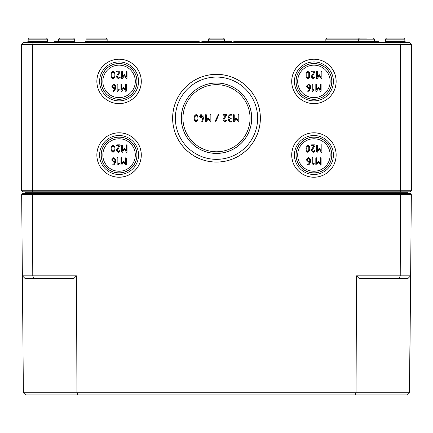 <?xml version="1.0" encoding="UTF-8"?>
<svg xmlns="http://www.w3.org/2000/svg" width="433" height="433" viewBox="0 0 433 433"><rect width="100%" height="100%" fill="white"/><g stroke="black" fill="none" stroke-linecap="round" stroke-linejoin="round"><path stroke-width="0.65" d="M306.721 75.023L306.927 73.242L307.858 71.986L308.799 73.242L308.794 76.787L307.858 78.048L306.927 76.793L306.721 75.023M307.858 71.228L306.299 72.674L305.963 75.023L306.299 77.361L307.858 78.806L309.422 77.366L309.757 75.023L309.422 72.668L307.858 71.228M316.577 71.607L316.577 78.427L317.281 78.644L319.229 75.71L321.508 78.806L321.887 78.427L321.887 71.607L321.508 71.228L321.129 71.607L321.129 77.188L319.229 74.638L317.335 77.188L317.335 71.607L316.956 71.228L316.577 71.607M309.763 87.791L308.621 87.791L307.484 86.66L307.484 85.896L308.621 84.76L309.763 85.896L309.763 87.791M307.674 90.87L307.863 91.579L309.66 90.427L310.521 88.17L310.521 85.88L308.621 84.002L306.726 85.896L306.726 86.66L308.621 88.549L309.73 88.549L309.151 89.864L307.674 90.87M315.819 84.381L315.819 91.201L316.518 91.417L318.466 88.478L320.745 91.579L321.124 91.201L321.124 84.381L320.745 84.002L320.366 84.381L320.366 89.956L318.466 87.406L316.577 89.956L316.577 84.381L316.198 84.002L315.819 84.381M111.871 75.023L112.077 73.242L113.008 71.986L113.949 73.242L113.944 76.787L113.008 78.048L112.077 76.793L111.871 75.023M113.008 71.228L111.449 72.674L111.113 75.023L111.449 77.361L113.008 78.806L114.572 77.366L114.907 75.023L114.572 72.668L113.008 71.228M121.727 71.607L121.727 78.427L122.431 78.644L124.379 75.71L126.658 78.806L127.037 78.427L127.037 71.607L126.658 71.228L126.279 71.607L126.279 77.188L124.379 74.638L122.485 77.188L122.485 71.607L122.106 71.228L121.727 71.607M114.913 87.791L113.771 87.791L112.634 86.66L112.634 85.896L113.771 84.76L114.913 85.896L114.913 87.791M112.824 90.87L113.013 91.579L114.81 90.427L115.671 88.17L115.671 85.88L113.771 84.002L111.876 85.896L111.876 86.66L113.771 88.549L114.88 88.549L114.301 89.864L112.824 90.87M120.969 84.381L120.969 91.201L121.668 91.417L123.616 88.478L125.895 91.579L126.274 91.201L126.274 84.381L125.895 84.002L125.516 84.381L125.516 89.956L123.616 87.406L121.727 89.956L121.727 84.381L121.348 84.002L120.969 84.381M111.871 148.633L112.077 146.852L113.008 145.596L113.949 146.852L113.944 150.397L113.008 151.658L112.077 150.403L111.871 148.633M113.008 144.839L111.449 146.284L111.113 148.633L111.449 150.971L113.008 152.416L114.572 150.976L114.907 148.633L114.572 146.278L113.008 144.839M121.727 145.217L121.727 152.037L122.431 152.254L124.379 149.32L126.658 152.416L127.037 152.037L127.037 145.217L126.658 144.839L126.279 145.217L126.279 150.798L124.379 148.248L122.485 150.798L122.485 145.217L122.106 144.839L121.727 145.217M114.913 161.401L113.771 161.401L112.634 160.27L112.634 159.506L113.771 158.37L114.913 159.506L114.913 161.401M112.824 164.48L113.013 165.19L114.81 164.037L115.671 161.78L115.671 159.49L113.771 157.612L111.876 159.506L111.876 160.27L113.771 162.159L114.88 162.159L114.301 163.474L112.824 164.48M120.969 157.991L120.969 164.811L121.668 165.027L123.616 162.088L125.895 165.19L126.274 164.811L126.274 157.991L125.895 157.612L125.516 157.991L125.516 163.566L123.616 161.016L121.727 163.566L121.727 157.991L121.348 157.612L120.969 157.991M194.958 118.214L195.159 116.434L196.095 115.178L197.031 116.434L197.026 119.979L196.095 121.24L195.159 119.984L194.958 118.214M196.095 114.42L194.536 115.865L194.201 118.214L194.536 120.553L196.095 121.998L197.659 120.558L197.989 118.214L197.659 115.86L196.095 114.42M205.567 114.799L205.567 121.619L206.27 121.835L208.219 118.902L210.498 121.998L210.876 121.619L210.876 114.799L210.498 114.42L210.119 114.799L210.119 120.374L208.219 117.825L206.325 120.374L206.325 114.799L205.946 114.42L205.567 114.799M223.228 119.015L222.881 120.103L224.781 121.998L226.638 120.634L226.297 120.103L224.781 121.24L223.639 120.103L226.611 115.021L226.297 114.42L223.26 114.42L222.881 114.799L223.26 115.178L225.615 115.178L223.228 119.015M233.495 114.799L233.495 121.619L234.193 121.835L236.142 118.902L238.421 121.998L238.799 121.619L238.799 114.799L238.421 114.42L238.042 114.799L238.042 120.374L236.142 117.825L234.253 120.374L234.253 114.799L233.874 114.42L233.495 114.799M306.721 148.633L306.927 146.852L307.858 145.596L308.799 146.852L308.794 150.397L307.858 151.658L306.927 150.403L306.721 148.633M307.858 144.839L306.299 146.284L305.963 148.633L306.299 150.971L307.858 152.416L309.422 150.976L309.757 148.633L309.422 146.278L307.858 144.839M316.577 145.217L316.577 152.037L317.281 152.254L319.229 149.32L321.508 152.416L321.887 152.037L321.887 145.217L321.508 144.839L321.129 145.217L321.129 150.798L319.229 148.248L317.335 150.798L317.335 145.217L316.956 144.839L316.577 145.217M309.763 161.401L308.621 161.401L307.484 160.27L307.484 159.506L308.621 158.37L309.763 159.506L309.763 161.401M307.674 164.48L307.863 165.19L309.66 164.037L310.521 161.78L310.521 159.49L308.621 157.612L306.726 159.506L306.726 160.27L308.621 162.159L309.73 162.159L309.151 163.474L307.674 164.48M315.819 157.991L315.819 164.811L316.518 165.027L318.466 162.088L320.745 165.19L321.124 164.811L321.124 157.991L320.745 157.612L320.366 157.991L320.366 163.566L318.466 161.016L316.577 163.566L316.577 157.991L316.198 157.612L315.819 157.991M313.925 162.916L312.788 163.896L312.788 157.991L312.41 157.612L312.031 157.991L312.031 164.811L312.713 165.038L314.196 163.56L313.925 162.916M311.619 149.434L311.273 150.522L313.173 152.416L315.024 151.052L314.683 150.522L313.173 151.658L312.031 150.522L315.002 145.439L314.683 144.839L311.652 144.839L311.273 145.217L311.652 145.596L314.006 145.596L311.619 149.434M231.217 118.593L230.08 118.214L228.943 117.078L228.943 116.315L230.08 115.178L231.595 115.178L231.974 114.799L231.595 114.42L230.08 114.42L228.186 116.315L228.943 118.593L228.186 120.103L230.08 121.998L231.595 121.998L231.974 121.619L231.595 121.24L230.08 121.24L228.943 120.103L230.08 118.967L231.217 118.593M215.71 121.776L218.735 114.956L218.389 114.42L215.022 121.462L215.369 121.998L215.71 121.776M202.52 121.722L204.051 116.315L203.672 115.936L201.399 115.936L201.399 114.799L201.02 114.42L200.641 114.799L200.641 115.936L199.505 116.315L200.641 116.694L200.641 117.825L201.02 118.204L201.399 117.825L201.399 116.694L203.169 116.694L201.778 121.619L202.157 121.998L202.52 121.722M119.075 162.916L117.938 163.896L117.938 157.991L117.559 157.612L117.181 157.991L117.181 164.811L117.863 165.038L119.346 163.56L119.075 162.916M116.769 149.434L116.423 150.522L118.323 152.416L120.174 151.052L119.833 150.522L118.323 151.658L117.181 150.522L120.152 145.439L119.833 144.839L116.802 144.839L116.423 145.217L116.802 145.596L119.156 145.596L116.769 149.434M119.075 89.306L117.938 90.286L117.938 84.381L117.559 84.002L117.181 84.381L117.181 91.201L117.863 91.428L119.346 89.95L119.075 89.306M116.769 75.824L116.423 76.912L118.323 78.806L120.174 77.442L119.833 76.912L118.323 78.048L117.181 76.912L120.152 71.829L119.833 71.228L116.802 71.228L116.423 71.607L116.802 71.986L119.156 71.986L116.769 75.824M313.925 89.306L312.788 90.286L312.788 84.381L312.41 84.002L312.031 84.381L312.031 91.201L312.713 91.428L314.196 89.95L313.925 89.306M311.619 75.824L311.273 76.912L313.173 78.806L315.024 77.442L314.683 76.912L313.173 78.048L312.031 76.912L315.002 71.829L314.683 71.228L311.652 71.228L311.273 71.607L311.652 71.986L314.006 71.986L311.619 75.824M330.163 155.014A16.238 16.238 0 0 1 313.925 171.251A16.238 16.238 0 0 1 297.688 155.014A16.238 16.238 0 0 1 313.925 138.776A16.238 16.238 0 0 1 330.163 155.014M250.058 118.209A33.557 33.557 0 0 1 216.5 151.766A33.557 33.557 0 0 1 182.942 118.209A33.557 33.557 0 0 1 216.5 84.651A33.557 33.557 0 0 1 250.058 118.209M135.312 155.014A16.238 16.238 0 0 1 119.075 171.251A16.238 16.238 0 0 1 102.838 155.014A16.238 16.238 0 0 1 119.075 138.776A16.238 16.238 0 0 1 135.312 155.014M135.312 81.404A16.238 16.238 0 0 1 119.075 97.642A16.238 16.238 0 0 1 102.838 81.404A16.238 16.238 0 0 1 119.075 65.166A16.238 16.238 0 0 1 135.312 81.404M330.163 81.404A16.238 16.238 0 0 1 313.925 97.642A16.238 16.238 0 0 1 297.688 81.404A16.238 16.238 0 0 1 313.925 65.166A16.238 16.238 0 0 1 330.163 81.404M141.261 155.014A22.186 22.186 0 0 1 119.075 177.2A22.186 22.186 0 0 1 96.889 155.014A22.186 22.186 0 0 1 119.075 132.828A22.186 22.186 0 0 1 141.261 155.014M138.56 155.014A19.485 19.485 0 0 0 119.075 135.529A19.485 19.485 0 0 0 99.59 155.014A19.485 19.485 0 0 0 119.075 174.499A19.485 19.485 0 0 0 138.56 155.014M96.851 155.014A22.224 22.224 0 0 1 119.075 132.79A22.224 22.224 0 0 1 141.299 155.014A22.224 22.224 0 0 1 119.075 177.238A22.224 22.224 0 0 1 96.851 155.014M136.925 155.014A17.85 17.85 0 0 1 119.075 172.864A17.85 17.85 0 0 1 101.225 155.014A17.85 17.85 0 0 1 119.075 137.164A17.85 17.85 0 0 1 136.925 155.014M101.176 155.014A17.899 17.899 0 0 1 119.075 137.115A17.899 17.899 0 0 1 136.974 155.014A17.899 17.899 0 0 1 119.075 172.913A17.899 17.899 0 0 1 101.176 155.014M336.111 155.014A22.186 22.186 0 0 1 313.925 177.2A22.186 22.186 0 0 1 291.739 155.014A22.186 22.186 0 0 1 313.925 132.828A22.186 22.186 0 0 1 336.111 155.014M333.41 155.014A19.485 19.485 0 0 0 313.925 135.529A19.485 19.485 0 0 0 294.44 155.014A19.485 19.485 0 0 0 313.925 174.499A19.485 19.485 0 0 0 333.41 155.014M291.701 155.014A22.224 22.224 0 0 1 313.925 132.79A22.224 22.224 0 0 1 336.149 155.014A22.224 22.224 0 0 1 313.925 177.238A22.224 22.224 0 0 1 291.701 155.014M331.775 155.014A17.85 17.85 0 0 1 313.925 172.864A17.85 17.85 0 0 1 296.075 155.014A17.85 17.85 0 0 1 313.925 137.164A17.85 17.85 0 0 1 331.775 155.014M296.026 155.014A17.899 17.899 0 0 1 313.925 137.115A17.899 17.899 0 0 1 331.824 155.014A17.899 17.899 0 0 1 313.925 172.913A17.899 17.899 0 0 1 296.026 155.014M141.261 81.404A22.186 22.186 0 0 1 119.075 103.59A22.186 22.186 0 0 1 96.889 81.404A22.186 22.186 0 0 1 119.075 59.218A22.186 22.186 0 0 1 141.261 81.404M138.56 81.404A19.485 19.485 0 0 0 119.075 61.919A19.485 19.485 0 0 0 99.59 81.404A19.485 19.485 0 0 0 119.075 100.889A19.485 19.485 0 0 0 138.56 81.404M96.851 81.404A22.224 22.224 0 0 1 119.075 59.18A22.224 22.224 0 0 1 141.299 81.404A22.224 22.224 0 0 1 119.075 103.628A22.224 22.224 0 0 1 96.851 81.404M136.925 81.404A17.85 17.85 0 0 1 119.075 99.254A17.85 17.85 0 0 1 101.225 81.404A17.85 17.85 0 0 1 119.075 63.554A17.85 17.85 0 0 1 136.925 81.404M101.176 81.404A17.899 17.899 0 0 1 119.075 63.505A17.899 17.899 0 0 1 136.974 81.404A17.899 17.899 0 0 1 119.075 99.303A17.899 17.899 0 0 1 101.176 81.404M32.475 44.599L400.525 44.599L400.525 190.736L32.475 190.736L32.475 44.599L33.373 42.434L23.815 42.434L21.65 44.599L32.475 44.599M336.149 81.404A22.224 22.224 0 0 1 313.925 103.628A22.224 22.224 0 0 1 291.701 81.404A22.224 22.224 0 0 1 313.925 59.18A22.224 22.224 0 0 1 336.149 81.404M260.374 118.209A43.874 43.874 0 0 1 216.5 162.083A43.874 43.874 0 0 1 172.626 118.209A43.874 43.874 0 0 1 216.5 74.335A43.874 43.874 0 0 1 260.374 118.209M251.67 118.209A35.17 35.17 0 0 1 216.5 153.379A35.17 35.17 0 0 1 181.33 118.209A35.17 35.17 0 0 1 216.5 83.039A35.17 35.17 0 0 1 251.67 118.209M181.281 118.209A35.219 35.219 0 0 1 216.5 82.99A35.219 35.219 0 0 1 251.719 118.209A35.219 35.219 0 0 1 216.5 153.428A35.219 35.219 0 0 1 181.281 118.209M260.336 118.209A43.836 43.836 0 0 1 216.5 162.045A43.836 43.836 0 0 1 172.664 118.209A43.836 43.836 0 0 1 216.5 74.373A43.836 43.836 0 0 1 260.336 118.209M257.635 118.209A41.135 41.135 0 0 0 216.5 77.074A41.135 41.135 0 0 0 175.365 118.209A41.135 41.135 0 0 0 216.5 159.344A41.135 41.135 0 0 0 257.635 118.209M331.775 81.404A17.85 17.85 0 0 1 313.925 99.254A17.85 17.85 0 0 1 296.075 81.404A17.85 17.85 0 0 1 313.925 63.554A17.85 17.85 0 0 1 331.775 81.404M296.026 81.404A17.899 17.899 0 0 1 313.925 63.505A17.899 17.899 0 0 1 331.824 81.404A17.899 17.899 0 0 1 313.925 99.303A17.899 17.899 0 0 1 296.026 81.404M336.111 81.404A22.186 22.186 0 0 1 313.925 103.59A22.186 22.186 0 0 1 291.739 81.404A22.186 22.186 0 0 1 313.925 59.218A22.186 22.186 0 0 1 336.111 81.404M333.41 81.404A19.485 19.485 0 0 0 313.925 61.919A19.485 19.485 0 0 0 294.44 81.404A19.485 19.485 0 0 0 313.925 100.889A19.485 19.485 0 0 0 333.41 81.404M399.627 42.434L400.525 44.599L411.35 44.599L409.185 42.434L33.373 42.434M366.426 38.104L359.401 38.104L366.426 38.104M346.4 38.104L326.926 38.104L325.843 39.181L374.534 39.181L374.54 41.357L233.82 41.352L233.82 42.434M57.378 42.434L58.46 41.357L58.466 39.181L74.682 39.181L74.687 41.357L54.125 41.352L54.125 42.434M66.574 38.104L59.548 38.104L73.599 38.104L59.548 38.104L58.466 39.181L59.548 38.104M350.189 38.104L357.22 38.104M353.431 38.104L339.369 38.104L353.431 38.104M325.838 41.352L325.843 39.181L326.926 38.104L365.874 38.104M86.6 39.181L107.157 39.181L106.074 38.104L86.6 38.104M25.13 193.226A0.433 0.433 0 0 0 25.552 193.551A0.433 0.433 0 0 1 25.119 193.118L25.114 192.252A0.433 0.433 0 0 0 24.681 191.819A0.433 0.433 0 0 1 25.114 192.252L25.119 193.129A0.433 0.433 0 0 0 25.552 193.551L25.119 193.118L25.552 193.551L25.119 193.118L25.228 193.551M55.64 193.551L56.831 193.118L53.4 193.551M37.888 193.551L37.888 193.118L25.119 193.118L25.119 193.551M379.6 193.551L376.169 193.118L377.36 193.551M407.778 193.551L407.881 193.118L407.448 193.551L407.881 193.118L407.448 193.551L407.881 193.118L407.881 193.551M407.448 193.551A0.433 0.433 0 0 0 407.87 193.226A0.433 0.433 0 0 1 407.448 193.551A0.433 0.433 0 0 0 407.881 193.118L376.169 193.118L376.169 193.551M25.114 192.252L407.886 192.252A0.433 0.433 0 0 1 408.319 191.819A0.433 0.433 0 0 0 407.886 192.252L407.881 193.123M32.924 191.819L32.475 190.736L21.65 190.736L22.733 191.819L410.267 191.819L411.35 190.736L411.35 44.599M404.844 39.181L403.762 38.104L386.463 38.104L385.381 39.181L404.844 39.181L404.85 41.357L385.375 41.357L384.293 42.434L385.375 41.357L385.381 39.181L386.463 38.104M47.619 39.181L46.537 38.104L29.238 38.104L28.156 39.181L47.619 39.181L47.625 41.357L28.15 41.357L27.068 42.434L28.15 41.357L28.156 39.181L29.238 38.104M400.076 191.819L400.525 190.736L411.35 190.736M21.65 44.599L21.65 190.736M106.074 38.104L107.157 39.181L107.162 41.352L108.245 42.434M223.525 38.104L224.608 39.181L223.525 38.104L209.475 38.104L208.392 39.181L224.608 39.181L224.613 41.352M225.636 42.434L225.636 41.352L225.046 41.352M215.001 42.434L215.001 41.352L208.771 41.357L208.749 42.434L208.771 41.352L208.241 41.352M221.577 42.434L221.577 41.352L215.001 41.357M217.49 42.434L217.49 41.352M217.712 42.434L217.712 41.352M231.455 42.434L231.455 41.352L225.983 41.352L225.983 42.434M209.713 42.434L209.713 41.352M210.054 42.434L210.054 41.352M212.143 42.434L212.143 41.352M214.313 42.434L214.313 41.352M218.118 42.434L218.118 41.352M226.546 42.434L226.546 41.352M227.504 42.434L227.504 41.352M228.067 42.434L228.067 41.352M229.187 42.434L229.187 41.352M345.317 42.434L345.317 41.352M347.483 42.434L347.483 41.352M85.517 42.434L85.517 41.352L199.18 41.352L199.18 42.434M87.683 42.434L87.683 41.352M378.875 42.434L378.875 41.352L374.54 41.352L375.622 42.434M225.696 42.434L225.55 41.352L221.577 41.352M222.21 42.434L222.21 41.352M222.432 42.434L222.432 41.352M225.436 42.434L225.436 41.352M208.749 41.352L201.865 41.352L201.865 42.434M203.461 42.434L203.461 41.352M203.802 42.434L203.802 41.352M205.897 42.434L205.897 41.352M208.067 42.434L208.067 41.352M209.448 42.434L209.448 41.352M400.866 278.63L407.799 278.63L410.63 275.821L409.613 392.731L23.387 392.731L21.661 194.634L400.52 194.634L400.227 275.821L356.494 275.821L359.293 278.63L407.799 278.63L410.63 275.821L409.445 392.893M411.339 194.634L410.267 193.551L400.076 193.551L400.52 194.634L411.339 194.634L410.63 275.821L400.227 275.821L399.323 277.986L359.563 277.986L359.293 278.63M356.494 275.821L356.072 392.731L355.168 394.896L407.426 394.896L409.613 392.731L410.63 275.821M73.707 278.63L73.437 277.986L33.677 277.986L32.773 275.821L22.37 275.821L25.201 278.63L73.707 278.63L76.506 275.821L76.928 392.731L77.832 394.896L355.168 394.896M77.832 394.896L25.574 394.896L23.387 392.731M400.076 193.551L32.924 193.551L32.48 194.634L32.773 275.821L76.506 275.821M24.551 277.986L33.677 277.986M399.323 277.986L408.449 277.986M32.924 193.551L22.733 193.551L21.661 194.634M37.888 191.819L37.888 193.118L56.831 193.118L56.831 193.551M395.113 193.551L395.113 191.819M407.886 192.252A0.433 0.433 0 0 1 408.319 191.819M210.903 42.434L210.903 41.352M213.204 42.434L213.204 41.352M219.845 42.434L219.845 41.352M224.05 42.434L224.05 41.352M204.652 42.434L204.652 41.352M206.958 42.434L206.958 41.352M203.137 42.434L203.137 41.352M406.149 193.123L406.582 193.551L406.149 193.123M384.076 193.123L383.643 193.551L384.076 193.123M48.924 193.123L49.357 193.551M26.851 193.123L26.418 193.551M48.707 193.123L49.14 193.551M27.068 193.123L26.635 193.551M374.534 39.181L373.452 38.104L374.534 39.181M357.23 42.434L358.313 41.357L358.318 39.181L359.401 38.104M74.687 41.357L75.77 42.434M74.682 39.181L73.599 38.104M407.875 193.183L407.648 193.508M25.125 193.183L25.352 193.508M404.85 41.357L405.932 42.434M47.625 41.357L48.707 42.434M28.156 39.181L28.15 41.357M209.475 38.104L208.392 39.181L208.387 41.352M385.381 39.181L385.375 41.357M48.934 194.195L48.285 193.551M24.037 194.195L23.387 193.551M408.963 194.195L409.613 193.551"/></g></svg>
